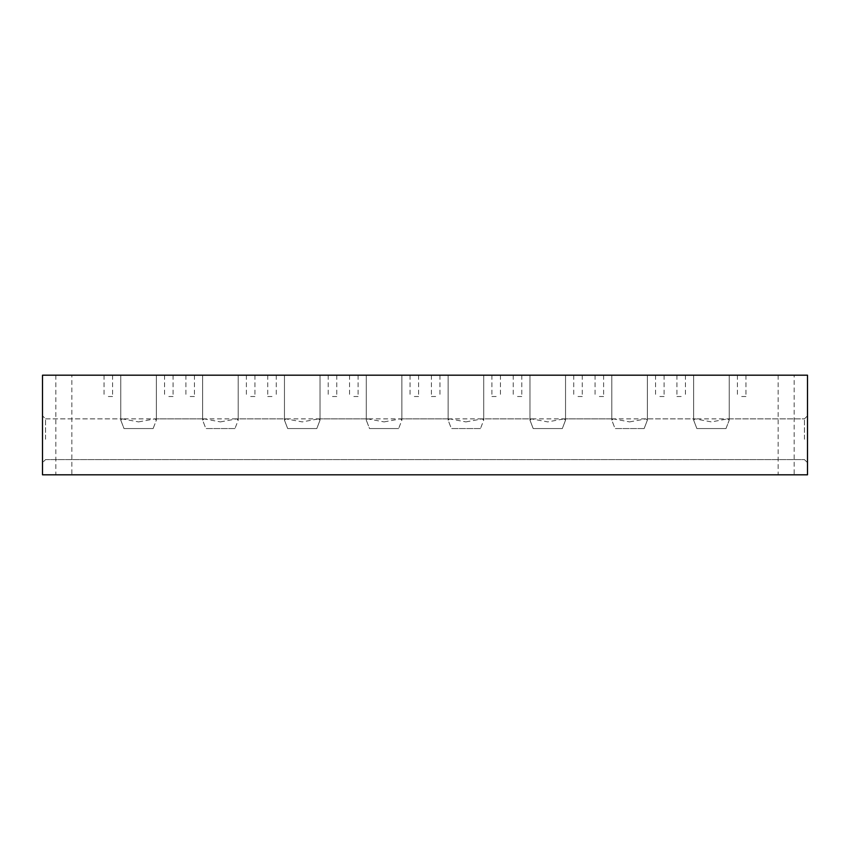 <?xml version="1.0" encoding="UTF-8"?>
<svg xmlns="http://www.w3.org/2000/svg" width="850" height="850" viewBox="0 0 850 850"><rect width="100%" height="100%" fill="white"/><g stroke="black" fill="none" stroke-linecap="round" stroke-linejoin="round"><path stroke-width="0.64" stroke-dasharray="4.25 3.19" d="M711.429 375.19L729.226 375.19L711.429 375.19M711.429 428.559L725.996 428.559L729.226 420.155L727.738 418.869L695.13 418.869L693.643 420.155L696.872 428.559L711.429 428.559M725.996 428.559L696.872 428.559L693.643 420.155L695.13 418.869L711.429 421.897L727.738 418.869L729.226 420.155L725.996 428.559L696.872 428.559L725.996 428.559M138.571 375.19L120.774 375.19L138.571 375.19M138.571 428.559L153.127 428.559L156.357 420.155L154.87 418.869L122.262 418.869L120.774 420.155L124.004 428.559L138.571 428.559M138.571 421.897L154.87 418.869L156.357 420.155L153.127 428.559L124.004 428.559L120.774 420.155L122.262 418.869L138.571 421.897M220.405 375.19L238.202 375.19L220.405 375.19M220.405 421.897L236.714 418.869L238.202 420.155L234.972 428.559L205.849 428.559L202.619 420.155L204.106 418.869L220.405 421.897M234.972 428.559L205.849 428.559L234.972 428.559L205.849 428.559L202.619 420.155L204.106 418.869L285.94 418.869L302.249 421.897L318.548 418.869L320.036 420.155L316.806 428.559L287.683 428.559L284.453 420.155L285.94 418.869L284.453 420.155L287.683 428.559L316.806 428.559L287.683 428.559L316.806 428.559L320.036 420.155L318.548 418.869L236.714 418.869L238.202 420.155L234.972 428.559M302.249 375.19L284.453 375.19L302.249 375.19M384.083 375.19L366.286 375.19L384.083 375.19M384.083 421.897L400.382 418.869L401.869 420.155L398.639 428.559L369.516 428.559L366.286 420.155L367.774 418.869L384.083 421.897M465.917 375.19L483.714 375.19L465.917 375.19M465.917 421.897L482.226 418.869L483.714 420.155L480.484 428.559L451.361 428.559L448.131 420.155L449.618 418.869L465.917 421.897M480.484 428.559L451.361 428.559L480.484 428.559L451.361 428.559L448.131 420.155L449.618 418.869L531.452 418.869L547.751 421.897L564.06 418.869L565.548 420.155L562.317 428.559L533.194 428.559L529.964 420.155L531.452 418.869L529.964 420.155L533.194 428.559L562.317 428.559L533.194 428.559L562.317 428.559L565.548 420.155L564.06 418.869L482.226 418.869L483.714 420.155L480.484 428.559M547.751 375.19L565.548 375.19L547.751 375.19M629.595 375.19L611.798 375.19L629.595 375.19M629.595 421.897L645.894 418.869L647.381 420.155L644.151 428.559L615.028 428.559L611.798 420.155L613.286 418.869L629.595 421.897M644.151 428.559L615.028 428.559L644.151 428.559L615.028 428.559L611.798 420.155L613.286 418.869L695.13 418.869L645.894 418.869L647.381 420.155L644.151 428.559M45.549 439.237L45.549 418.869L45.549 439.237M804.451 439.237L804.451 418.869L804.451 439.237M153.127 428.559L124.004 428.559L153.127 428.559M398.639 428.559L369.516 428.559L398.639 428.559L401.869 420.155L400.382 418.869L367.774 418.869L366.286 420.155L369.516 428.559L398.639 428.559M168.81 396.536L173.081 396.536L168.81 396.536M168.81 375.19L173.081 375.19L168.81 375.19M741.678 396.536L745.949 396.536L741.678 396.536M741.678 375.19L745.949 375.19L741.678 375.19M659.834 396.536L664.105 396.536L659.834 396.536M659.834 375.19L664.105 375.19L659.834 375.19M578 396.536L582.271 396.536L578 396.536M578 375.19L582.271 375.19L578 375.19M496.166 396.536L491.895 396.536L496.166 396.536M496.166 375.19L491.895 375.19L496.166 375.19M414.322 396.536L418.593 396.536L414.322 396.536M414.322 375.19L418.593 375.19L414.322 375.19M332.488 396.536L336.759 396.536L332.488 396.536M332.488 375.19L336.759 375.19L332.488 375.19M250.654 396.536L254.926 396.536L250.654 396.536M250.654 375.19L254.926 375.19L250.654 375.19M190.166 375.19L194.438 375.19L190.166 375.19M272 375.19L267.729 375.19L272 375.19M353.834 375.19L358.105 375.19L353.834 375.19M435.678 375.19L431.407 375.19L435.678 375.19M517.512 375.19L521.783 375.19L517.512 375.19M599.346 375.19L603.617 375.19L599.346 375.19M681.19 375.19L676.919 375.19L681.19 375.19M108.322 375.19L112.593 375.19L108.322 375.19M794.155 375.19L778.143 375.19L794.155 375.19L794.155 474.81L778.143 474.81L794.155 474.81M71.857 375.19L55.845 375.19L71.857 375.19L71.857 474.81L55.845 474.81L71.857 474.81M807.5 375.19L42.5 375.19L42.5 474.81L807.5 474.81L807.5 375.19M42.5 439.237L42.5 462.644L42.5 439.237M807.5 439.237L807.5 462.644L807.5 439.237M190.166 396.536L194.438 396.536L190.166 396.536M272 396.536L267.729 396.536L272 396.536M353.834 396.536L358.105 396.536L353.834 396.536M435.678 396.536L431.407 396.536L435.678 396.536M517.512 396.536L521.783 396.536L517.512 396.536M599.346 396.536L603.617 396.536L599.346 396.536M681.19 396.536L676.919 396.536L681.19 396.536M108.322 396.536L112.593 396.536L108.322 396.536M693.643 375.19L693.643 420.155L693.643 375.19M729.226 375.19L729.226 420.155L729.226 375.19M120.774 375.19L120.774 420.155L120.774 375.19M156.357 375.19L156.357 420.155L156.357 375.19M202.619 375.19L202.619 420.155L202.619 375.19M238.202 375.19L238.202 420.155L238.202 375.19M284.453 375.19L284.453 420.155L284.453 375.19M320.036 375.19L320.036 420.155L320.036 375.19M366.286 375.19L366.286 420.155L366.286 375.19M401.869 375.19L401.869 420.155L401.869 375.19M448.131 375.19L448.131 420.155L448.131 375.19M483.714 375.19L483.714 420.155L483.714 375.19M529.964 375.19L529.964 420.155L529.964 375.19M565.548 375.19L565.548 420.155L565.548 375.19M611.798 375.19L611.798 420.155L611.798 375.19M647.381 375.19L647.381 420.155L647.381 375.19M45.549 459.595L804.451 459.595L807.5 462.644L804.451 459.595L45.549 459.595L42.5 462.644L45.549 459.595M45.549 418.869L122.262 418.869L45.549 418.869L42.5 415.831L45.549 418.869M154.87 418.869L204.106 418.869L154.87 418.869M318.548 418.869L367.774 418.869L318.548 418.869M400.382 418.869L449.618 418.869L400.382 418.869M564.06 418.869L613.286 418.869L564.06 418.869M727.738 418.869L804.451 418.869L807.5 415.831L804.451 418.869L727.738 418.869M164.549 375.19L164.549 396.536M173.081 375.19L173.081 396.536M737.407 375.19L737.407 396.536M745.949 375.19L745.949 396.536M655.562 375.19L655.562 396.536M664.105 375.19L664.105 396.536M573.729 375.19L573.729 396.536M582.271 375.19L582.271 396.536M491.895 375.19L491.895 396.536M500.438 375.19L500.438 396.536M410.051 375.19L410.051 396.536M418.593 375.19L418.593 396.536M328.217 375.19L328.217 396.536M336.759 375.19L336.759 396.536M246.383 375.19L246.383 396.536M254.926 375.19L254.926 396.536M185.895 375.19L185.895 396.536M194.438 375.19L194.438 396.536M267.729 375.19L267.729 396.536M276.271 375.19L276.271 396.536M349.562 375.19L349.562 396.536M358.105 375.19L358.105 396.536M431.407 375.19L431.407 396.536M439.949 375.19L439.949 396.536M513.241 375.19L513.241 396.536M521.783 375.19L521.783 396.536M595.074 375.19L595.074 396.536M603.617 375.19L603.617 396.536M676.919 375.19L676.919 396.536M685.451 375.19L685.451 396.536M104.051 375.19L104.051 396.536M112.593 375.19L112.593 396.536M778.143 375.19L778.143 474.81M55.845 375.19L55.845 474.81"/><path stroke-width="1.27" d="M807.5 375.19L42.5 375.19L42.5 474.81L807.5 474.81L807.5 375.19"/></g></svg>
